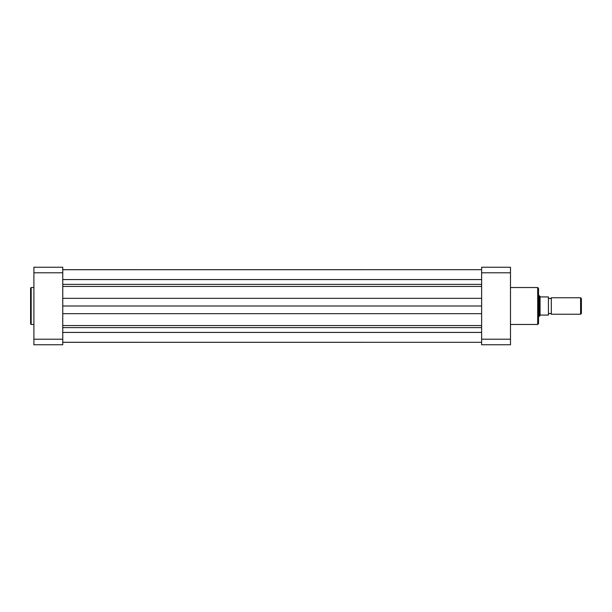 <?xml version="1.0" encoding="UTF-8"?>
<svg xmlns="http://www.w3.org/2000/svg" width="612" height="612" viewBox="0 0 612 612"><rect width="100%" height="100%" fill="white"/><g stroke="black" fill="none" stroke-linecap="round" stroke-linejoin="round"><path stroke-width="0.92" d="M62.761 342.315L481.629 342.315L62.761 342.284M62.761 306L481.629 306M62.761 269.685L481.629 269.685L62.761 269.716M30.6 306L30.6 288.107L31.174 287.533L31.174 324.467L30.6 323.893L30.6 306L30.6 323.893M33.897 272.784L62.761 272.784L62.761 267.245L33.897 267.245L33.897 344.755L62.761 344.755L62.761 339.216L33.897 339.216M62.761 272.784L62.761 339.216M538.522 288.351L538.522 323.649L537.696 324.467L537.696 287.533L538.522 288.351M481.629 339.216L481.629 344.755L510.492 344.755L510.492 272.784L481.629 272.784L481.629 339.216L510.492 339.216M510.492 272.784L510.492 267.245L481.629 267.245L481.629 272.784M551.305 297.753A1.675 1.675 0 0 1 548.421 297.753L548.421 314.247A1.675 1.675 0 0 1 551.305 314.247L580.597 314.247L580.597 297.753L551.305 297.753L551.305 314.247M580.597 297.753L581.4 298.557L581.4 313.443L580.597 314.247M538.522 295.695L539.348 295.695L539.348 316.305L538.522 316.305M548.421 297.753L548.421 314.247M539.348 295.695L540.419 296.927L548.421 296.927L548.421 315.073L540.419 315.073L539.348 316.305M540.067 296.736L540.067 315.264M62.761 332.431L481.629 332.431M62.761 327.627L481.629 327.627M62.761 325.553L481.629 325.553M62.761 313.673L481.629 313.673M62.761 298.327L481.629 298.327M62.761 286.447L481.629 286.447M62.761 284.373L481.629 284.373M62.761 279.569L481.629 279.569M33.897 287.533L31.174 287.533M33.897 324.467L31.174 324.467M510.492 287.533L537.696 287.533M510.492 324.467L537.696 324.467"/></g></svg>
